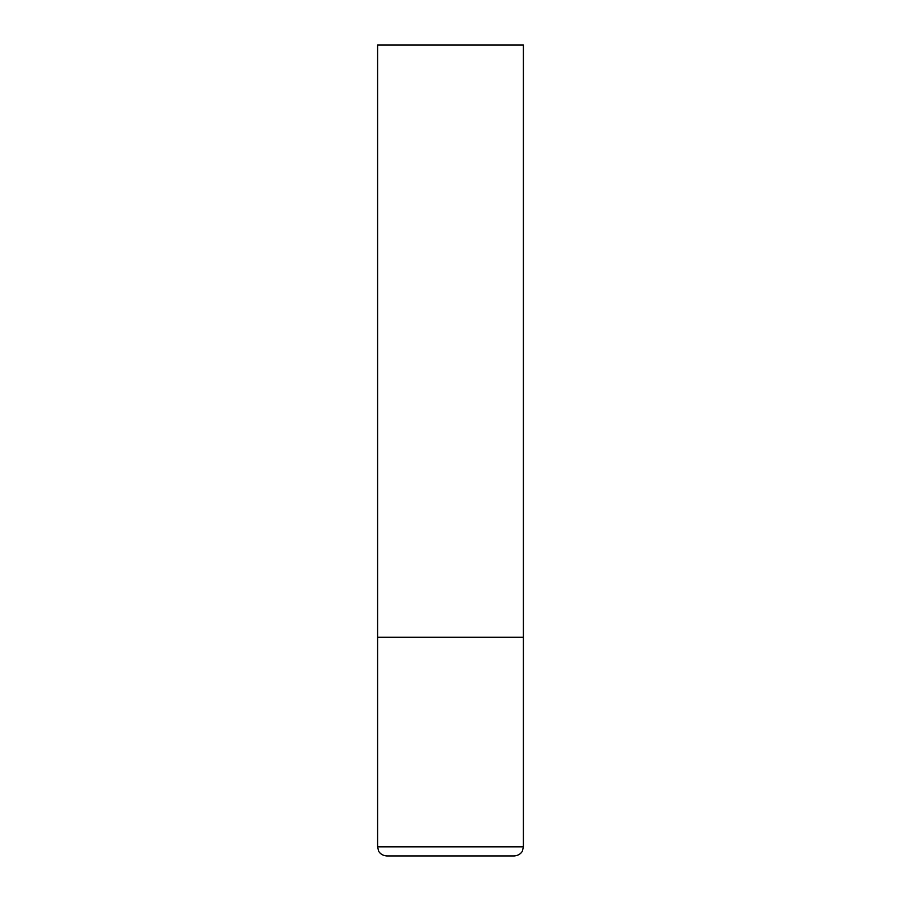 <?xml version="1.0" encoding="UTF-8"?>
<svg xmlns="http://www.w3.org/2000/svg" width="901" height="901" viewBox="0 0 901 901"><rect width="100%" height="100%" fill="white"/><g stroke="black" fill="none" stroke-linecap="round" stroke-linejoin="round"><path stroke-width="0.68" stroke-dasharray="4.5 3.38" d="M450.5 637.277L523.391 637.277L450.5 637.277M386.72 855.95L514.28 855.95M523.391 45.05L377.609 45.05M377.609 846.839L523.391 846.839"/><path stroke-width="1.35" d="M523.391 846.839L523.391 637.277L377.609 637.277L523.391 637.277L523.391 45.05L377.609 45.05L377.609 846.839L378.544 850.848C378.352 850.724 380.278 855.376 386.72 855.95L514.28 855.95C520.722 855.376 522.648 850.724 522.456 850.848L523.391 846.839L377.609 846.839"/></g></svg>
